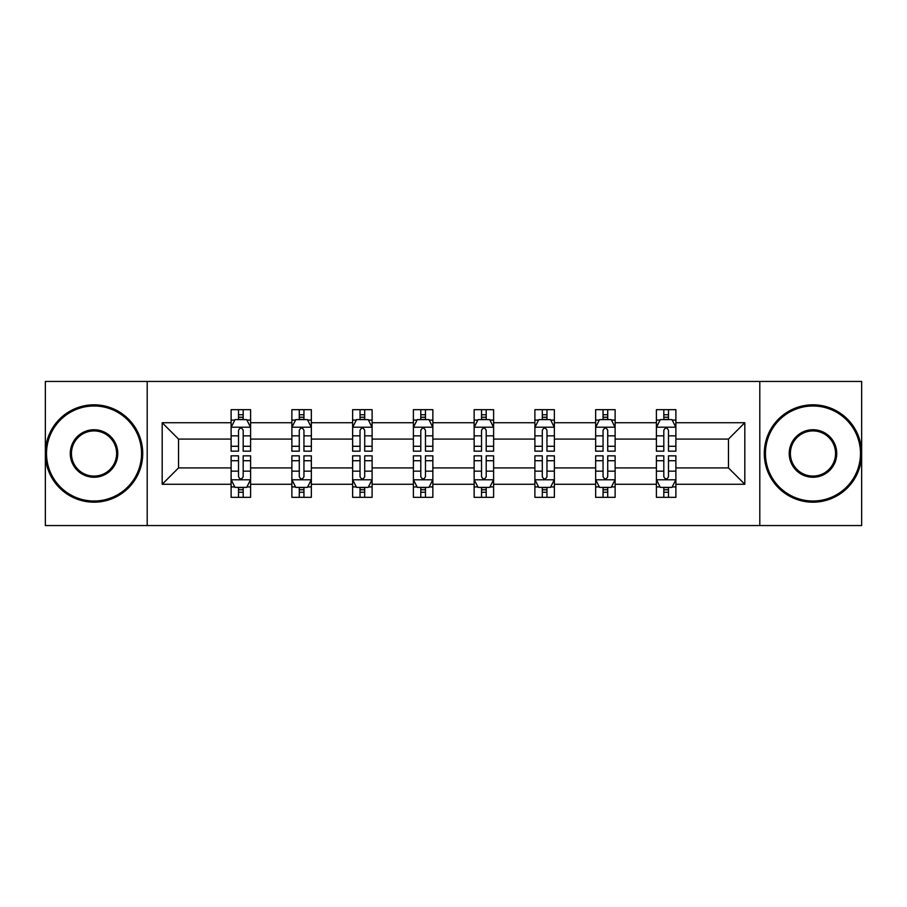 <?xml version="1.0" encoding="UTF-8"?>
<svg xmlns="http://www.w3.org/2000/svg" width="907" height="907" viewBox="0 0 907 907"><rect width="100%" height="100%" fill="white"/><g stroke="black" fill="none" stroke-linecap="round" stroke-linejoin="round"><path stroke-width="1.36" d="M759.805 525.55L861.65 525.55L861.65 381.45L759.805 381.45L759.805 525.55L147.195 525.55L147.195 381.45L45.35 381.45L45.35 525.55L147.195 525.55M675.885 484.27L675.885 467.91L728.457 467.91L744.817 484.27L675.885 484.27L675.885 497.319L668.482 497.319L668.482 487.388M759.805 381.45L147.195 381.45M656.407 484.27L615.127 484.27L615.127 467.91L656.407 467.91L656.407 497.319L675.885 497.319L675.885 486.912L672.223 486.912M615.127 484.27L615.127 497.319L607.724 497.319L607.724 487.388M595.65 484.27L554.37 484.27L554.37 467.91L595.65 467.91L595.65 497.319L615.127 497.319L615.127 486.912L611.465 486.912M554.37 484.27L554.37 497.319L546.966 497.319L546.966 487.388M534.892 484.27L493.612 484.27L493.612 467.91L534.892 467.91L534.892 497.319L554.37 497.319L554.37 486.912L550.708 486.912M493.612 484.27L493.612 497.319L486.209 497.319L486.209 487.388M474.146 484.27L432.854 484.27L432.854 467.91L474.146 467.91L474.146 497.319L493.612 497.319L493.612 486.912L489.95 486.912M432.854 484.27L432.854 497.319L425.462 497.319L425.462 487.388M413.388 484.27L372.108 484.27L372.108 467.91L413.388 467.91L413.388 497.319L432.854 497.319L432.854 486.912L429.192 486.912M372.108 484.27L372.108 497.319L364.705 497.319L364.705 487.388M352.63 484.27L311.35 484.27L311.35 467.91L352.63 467.91L352.63 497.319L372.108 497.319L372.108 486.912L368.446 486.912M311.35 484.27L311.35 497.319L303.947 497.319L303.947 487.388M291.873 484.27L250.593 484.27L250.593 467.91L291.873 467.91L291.873 497.319L311.35 497.319L311.35 486.912L307.688 486.912M250.593 484.27L250.593 497.319L243.189 497.319L243.189 487.388M231.115 484.27L162.183 484.27L162.183 422.73L231.115 422.73L231.115 439.09L178.543 439.09L178.543 467.91L231.115 467.91L231.115 497.319L250.593 497.319L250.593 486.912L246.931 486.912M234.777 420.088L231.115 420.088L231.115 409.681L231.115 422.73M234.63 409.681L250.593 409.681L250.593 422.73L291.873 422.73L291.873 409.681L311.35 409.681L311.35 422.73L352.63 422.73L352.63 409.681L372.108 409.681L372.108 422.73L413.388 422.73L413.388 409.681L432.854 409.681L432.854 422.73L474.146 422.73L474.146 409.681L493.612 409.681L493.612 422.73L534.892 422.73L534.892 409.681L554.37 409.681L554.37 422.73L595.65 422.73L595.65 409.681L615.127 409.681L615.127 422.73L656.407 422.73L656.407 409.681L675.885 409.681L675.885 422.73L744.817 422.73L744.817 484.27M656.407 422.73L656.407 439.09L615.127 439.09L615.127 422.73M595.65 422.73L595.65 439.09L554.37 439.09L554.37 422.73M534.892 422.73L534.892 439.09L493.612 439.09L493.612 422.73M474.146 422.73L474.146 439.09L432.854 439.09L432.854 422.73M413.388 422.73L413.388 439.09L372.108 439.09L372.108 422.73M352.63 422.73L352.63 439.09L311.35 439.09L311.35 422.73M291.873 422.73L291.873 439.09L250.593 439.09L250.593 422.73M162.183 422.73L178.543 439.09M728.457 467.91L728.457 439.09L675.885 439.09L675.885 422.73M663.811 419.419L668.482 419.419M603.053 419.419L607.724 419.419M542.295 419.419L546.966 419.419M481.538 419.419L486.209 419.419M420.791 419.419L425.462 419.419M360.034 419.419L364.705 419.419M299.276 419.419L303.947 419.419M238.518 419.419L243.189 419.419M238.518 487.581L243.189 487.581M299.276 487.581L303.947 487.581M360.034 487.581L364.705 487.581M420.791 487.581L425.462 487.581M481.538 487.581L486.209 487.581M542.295 487.581L546.966 487.581M603.053 487.581L607.724 487.581M663.811 487.581L668.482 487.581M178.543 467.91L162.183 484.27M744.817 422.73L728.457 439.09M243.189 414.748L238.518 414.748M231.115 446.278L231.115 451.164L238.518 451.164L238.518 446.278L231.115 446.278L231.115 439.09M250.593 439.09L250.593 451.164L243.189 451.164L243.189 430.326C241.636 427.322 240.083 427.322 238.518 430.326L238.518 446.278M246.931 420.088L250.593 420.088L250.593 409.681L243.189 409.681L243.189 419.612M250.593 427.401L246.704 419.612L235.015 419.612L231.115 427.401M231.115 409.681L238.518 409.681L238.518 419.612M238.518 492.252L243.189 492.252M250.593 460.722L250.593 455.836L243.189 455.836L243.189 460.722L250.593 460.722L250.593 467.91M231.115 467.91L231.115 455.836L238.518 455.836L238.518 476.674C240.072 479.678 241.636 479.678 243.189 476.674L243.189 460.722M234.777 486.912L231.115 486.912L231.115 497.319L238.518 497.319L238.518 487.388M231.115 479.599L235.015 487.388L246.704 487.388L250.593 479.599M247.089 497.319L250.593 497.319M94.033 405.985A47.515 47.515 0 0 0 46.518 453.5A47.515 47.515 0 0 0 94.033 501.015A47.515 47.515 0 0 0 141.549 453.5A47.515 47.515 0 0 0 94.033 405.985M94.033 502.183A48.683 48.683 0 0 1 45.35 453.5A48.683 48.683 0 0 1 94.033 404.817A48.683 48.683 0 0 1 142.716 453.5A48.683 48.683 0 0 1 94.033 502.183M94.033 429.748A23.752 23.752 0 0 1 117.785 453.5A23.752 23.752 0 0 1 94.033 477.252A23.752 23.752 0 0 1 70.27 453.5A23.752 23.752 0 0 1 94.033 429.748M94.033 476.084A22.584 22.584 0 0 0 116.618 453.5A22.584 22.584 0 0 0 94.033 430.916A22.584 22.584 0 0 0 71.449 453.5A22.584 22.584 0 0 0 94.033 476.084M812.967 405.985A47.515 47.515 0 0 0 765.451 453.5A47.515 47.515 0 0 0 812.967 501.015A47.515 47.515 0 0 0 860.482 453.5A47.515 47.515 0 0 0 812.967 405.985M812.967 502.183A48.683 48.683 0 0 1 764.284 453.5A48.683 48.683 0 0 1 812.967 404.817A48.683 48.683 0 0 1 861.65 453.5A48.683 48.683 0 0 1 812.967 502.183M812.967 429.748A23.752 23.752 0 0 1 836.73 453.5A23.752 23.752 0 0 1 812.967 477.252A23.752 23.752 0 0 1 789.215 453.5A23.752 23.752 0 0 1 812.967 429.748M812.967 476.084A22.584 22.584 0 0 0 835.551 453.5A22.584 22.584 0 0 0 812.967 430.916A22.584 22.584 0 0 0 790.382 453.5A22.584 22.584 0 0 0 812.967 476.084M303.947 414.748L299.276 414.748M295.535 420.088L291.873 420.088L291.873 409.681L299.276 409.681L299.276 419.612M291.873 446.278L291.873 451.164L299.276 451.164L299.276 446.278L291.873 446.278L291.873 439.09M311.35 439.09L311.35 451.164L303.947 451.164L303.947 430.326C302.394 427.322 300.841 427.322 299.276 430.326L299.276 446.278M307.688 420.088L311.35 420.088L311.35 409.681L303.947 409.681L303.947 419.612M311.35 427.401L307.45 419.612L295.773 419.612L291.873 427.401M295.376 409.681L291.873 409.681M364.705 414.748L360.034 414.748M356.292 420.088L352.63 420.088L352.63 409.681L360.034 409.681L360.034 419.612M352.63 446.278L352.63 451.164L360.034 451.164L360.034 446.278L352.63 446.278L352.63 439.09M372.108 439.09L372.108 451.164L364.705 451.164L364.705 430.326C363.151 427.322 361.587 427.322 360.034 430.326L360.034 446.278M368.446 420.088L372.108 420.088L372.108 409.681L364.705 409.681L364.705 419.612M372.108 427.401L368.208 419.612L356.53 419.612L352.63 427.401M356.134 409.681L352.63 409.681M299.276 492.252L303.947 492.252M311.35 460.722L311.35 455.836L303.947 455.836L303.947 460.722L311.35 460.722L311.35 467.91M291.873 467.91L291.873 455.836L299.276 455.836L299.276 476.674C300.829 479.678 302.394 479.678 303.947 476.674L303.947 460.722M295.535 486.912L291.873 486.912L291.873 497.319L299.276 497.319L299.276 487.388M291.873 479.599L295.773 487.388L307.45 487.388L311.35 479.599M307.847 497.319L311.35 497.319M360.034 492.252L364.705 492.252M372.108 460.722L372.108 455.836L364.705 455.836L364.705 460.722L372.108 460.722L372.108 467.91M352.63 467.91L352.63 455.836L360.034 455.836L360.034 476.674C361.587 479.678 363.14 479.678 364.705 476.674L364.705 460.722M356.292 486.912L352.63 486.912L352.63 497.319L360.034 497.319L360.034 487.388M352.63 479.599L356.53 487.388L368.208 487.388L372.108 479.599M368.593 497.319L372.108 497.319M425.462 414.748L420.791 414.748M417.05 420.088L413.388 420.088L413.388 409.681L420.791 409.681L420.791 419.612M413.388 446.278L413.388 451.164L420.791 451.164L420.791 446.278L413.388 446.278L413.388 439.09M432.854 439.09L432.854 451.164L425.462 451.164L425.462 430.326C423.898 427.322 422.345 427.322 420.791 430.326L420.791 446.278M429.192 420.088L432.854 420.088L432.854 409.681L425.462 409.681L425.462 419.612M432.854 427.401L428.966 419.612L417.277 419.612L413.388 427.401M416.891 409.681L413.388 409.681M420.791 492.252L425.462 492.252M432.854 460.722L432.854 455.836L425.462 455.836L425.462 460.722L432.854 460.722L432.854 467.91M413.388 467.91L413.388 455.836L420.791 455.836L420.791 476.674C422.345 479.678 423.898 479.678 425.462 476.674L425.462 460.722M417.05 486.912L413.388 486.912L413.388 497.319L420.791 497.319L420.791 487.388M413.388 479.599L417.277 487.388L428.966 487.388L432.854 479.599M429.351 497.319L432.854 497.319M486.209 414.748L481.538 414.748M477.808 420.088L474.146 420.088L474.146 409.681L481.538 409.681L481.538 419.612M474.146 446.278L474.146 451.164L481.538 451.164L481.538 446.278L474.146 446.278L474.146 439.09M493.612 439.09L493.612 451.164L486.209 451.164L486.209 430.326C484.655 427.322 483.102 427.322 481.538 430.326L481.538 446.278M489.95 420.088L493.612 420.088L493.612 409.681L486.209 409.681L486.209 419.612M493.612 427.401L489.723 419.612L478.034 419.612L474.146 427.401M477.649 409.681L474.146 409.681M481.538 492.252L486.209 492.252M493.612 460.722L493.612 455.836L486.209 455.836L486.209 460.722L493.612 460.722L493.612 467.91M474.146 467.91L474.146 455.836L481.538 455.836L481.538 476.674C483.102 479.678 484.655 479.678 486.209 476.674L486.209 460.722M477.808 486.912L474.146 486.912L474.146 497.319L481.538 497.319L481.538 487.388M474.146 479.599L478.034 487.388L489.723 487.388L493.612 479.599M490.109 497.319L493.612 497.319M546.966 414.748L542.295 414.748M538.554 420.088L534.892 420.088L534.892 409.681L542.295 409.681L542.295 419.612M534.892 446.278L534.892 451.164L542.295 451.164L542.295 446.278L534.892 446.278L534.892 439.09M554.37 439.09L554.37 451.164L546.966 451.164L546.966 430.326C545.413 427.322 543.86 427.322 542.295 430.326L542.295 446.278M550.708 420.088L554.37 420.088L554.37 409.681L546.966 409.681L546.966 419.612M554.37 427.401L550.47 419.612L538.792 419.612L534.892 427.401M538.407 409.681L534.892 409.681M542.295 492.252L546.966 492.252M554.37 460.722L554.37 455.836L546.966 455.836L546.966 460.722L554.37 460.722L554.37 467.91M534.892 467.91L534.892 455.836L542.295 455.836L542.295 476.674C543.849 479.678 545.413 479.678 546.966 476.674L546.966 460.722M538.554 486.912L534.892 486.912L534.892 497.319L542.295 497.319L542.295 487.388M534.892 479.599L538.792 487.388L550.47 487.388L554.37 479.599M550.866 497.319L554.37 497.319M607.724 414.748L603.053 414.748M599.312 420.088L595.65 420.088L595.65 409.681L603.053 409.681L603.053 419.612M595.65 446.278L595.65 451.164L603.053 451.164L603.053 446.278L595.65 446.278L595.65 439.09M615.127 439.09L615.127 451.164L607.724 451.164L607.724 430.326C606.171 427.322 604.606 427.322 603.053 430.326L603.053 446.278M611.465 420.088L615.127 420.088L615.127 409.681L607.724 409.681L607.724 419.612M615.127 427.401L611.227 419.612L599.55 419.612L595.65 427.401M599.153 409.681L595.65 409.681M603.053 492.252L607.724 492.252M615.127 460.722L615.127 455.836L607.724 455.836L607.724 460.722L615.127 460.722L615.127 467.91M595.65 467.91L595.65 455.836L603.053 455.836L603.053 476.674C604.606 479.678 606.159 479.678 607.724 476.674L607.724 460.722M599.312 486.912L595.65 486.912L595.65 497.319L603.053 497.319L603.053 487.388M595.65 479.599L599.55 487.388L611.227 487.388L615.127 479.599M611.624 497.319L615.127 497.319M668.482 414.748L663.811 414.748M660.069 420.088L656.407 420.088L656.407 409.681L663.811 409.681L663.811 419.612M656.407 446.278L656.407 451.164L663.811 451.164L663.811 446.278L656.407 446.278L656.407 439.09M675.885 439.09L675.885 451.164L668.482 451.164L668.482 430.326C666.928 427.322 665.364 427.322 663.811 430.326L663.811 446.278M672.223 420.088L675.885 420.088L675.885 409.681L668.482 409.681L668.482 419.612M675.885 427.401L671.985 419.612L660.296 419.612L656.407 427.401M659.911 409.681L656.407 409.681M663.811 492.252L668.482 492.252M675.885 460.722L675.885 455.836L668.482 455.836L668.482 460.722L675.885 460.722L675.885 467.91M656.407 467.91L656.407 455.836L663.811 455.836L663.811 476.674C665.364 479.678 666.917 479.678 668.482 476.674L668.482 460.722M660.069 486.912L656.407 486.912L656.407 497.319L663.811 497.319L663.811 487.388M656.407 479.599L660.296 487.388L671.985 487.388L675.885 479.599M672.37 497.319L675.885 497.319M250.491 427.208L231.217 427.208M250.593 446.278L243.189 446.278M238.518 435.836L231.115 435.836M250.593 435.836L243.189 435.836M243.189 417.231L238.518 417.231M231.217 479.792L250.491 479.792M231.115 460.722L238.518 460.722M243.189 471.164L250.593 471.164M231.115 471.164L238.518 471.164M238.518 489.769L243.189 489.769M311.248 427.208L291.975 427.208M311.35 446.278L303.947 446.278M299.276 435.836L291.873 435.836M311.35 435.836L303.947 435.836M303.947 417.231L299.276 417.231M372.006 427.208L352.732 427.208M372.108 446.278L364.705 446.278M360.034 435.836L352.63 435.836M372.108 435.836L364.705 435.836M364.705 417.231L360.034 417.231M291.975 479.792L311.248 479.792M291.873 460.722L299.276 460.722M303.947 471.164L311.35 471.164M291.873 471.164L299.276 471.164M299.276 489.769L303.947 489.769M352.732 479.792L372.006 479.792M352.63 460.722L360.034 460.722M364.705 471.164L372.108 471.164M352.63 471.164L360.034 471.164M360.034 489.769L364.705 489.769M432.764 427.208L413.479 427.208M432.854 446.278L425.462 446.278M420.791 435.836L413.388 435.836M432.854 435.836L425.462 435.836M425.462 417.231L420.791 417.231M413.479 479.792L432.764 479.792M413.388 460.722L420.791 460.722M425.462 471.164L432.854 471.164M413.388 471.164L420.791 471.164M420.791 489.769L425.462 489.769M493.521 427.208L474.236 427.208M493.612 446.278L486.209 446.278M481.538 435.836L474.146 435.836M493.612 435.836L486.209 435.836M486.209 417.231L481.538 417.231M474.236 479.792L493.521 479.792M474.146 460.722L481.538 460.722M486.209 471.164L493.612 471.164M474.146 471.164L481.538 471.164M481.538 489.769L486.209 489.769M554.268 427.208L534.994 427.208M554.37 446.278L546.966 446.278M542.295 435.836L534.892 435.836M554.37 435.836L546.966 435.836M546.966 417.231L542.295 417.231M534.994 479.792L554.268 479.792M534.892 460.722L542.295 460.722M546.966 471.164L554.37 471.164M534.892 471.164L542.295 471.164M542.295 489.769L546.966 489.769M615.025 427.208L595.752 427.208M615.127 446.278L607.724 446.278M603.053 435.836L595.65 435.836M615.127 435.836L607.724 435.836M607.724 417.231L603.053 417.231M595.752 479.792L615.025 479.792M595.65 460.722L603.053 460.722M607.724 471.164L615.127 471.164M595.65 471.164L603.053 471.164M603.053 489.769L607.724 489.769M675.783 427.208L656.509 427.208M675.885 446.278L668.482 446.278M663.811 435.836L656.407 435.836M675.885 435.836L668.482 435.836M668.482 417.231L663.811 417.231M656.509 479.792L675.783 479.792M656.407 460.722L663.811 460.722M668.482 471.164L675.885 471.164M656.407 471.164L663.811 471.164M663.811 489.769L668.482 489.769"/></g></svg>
